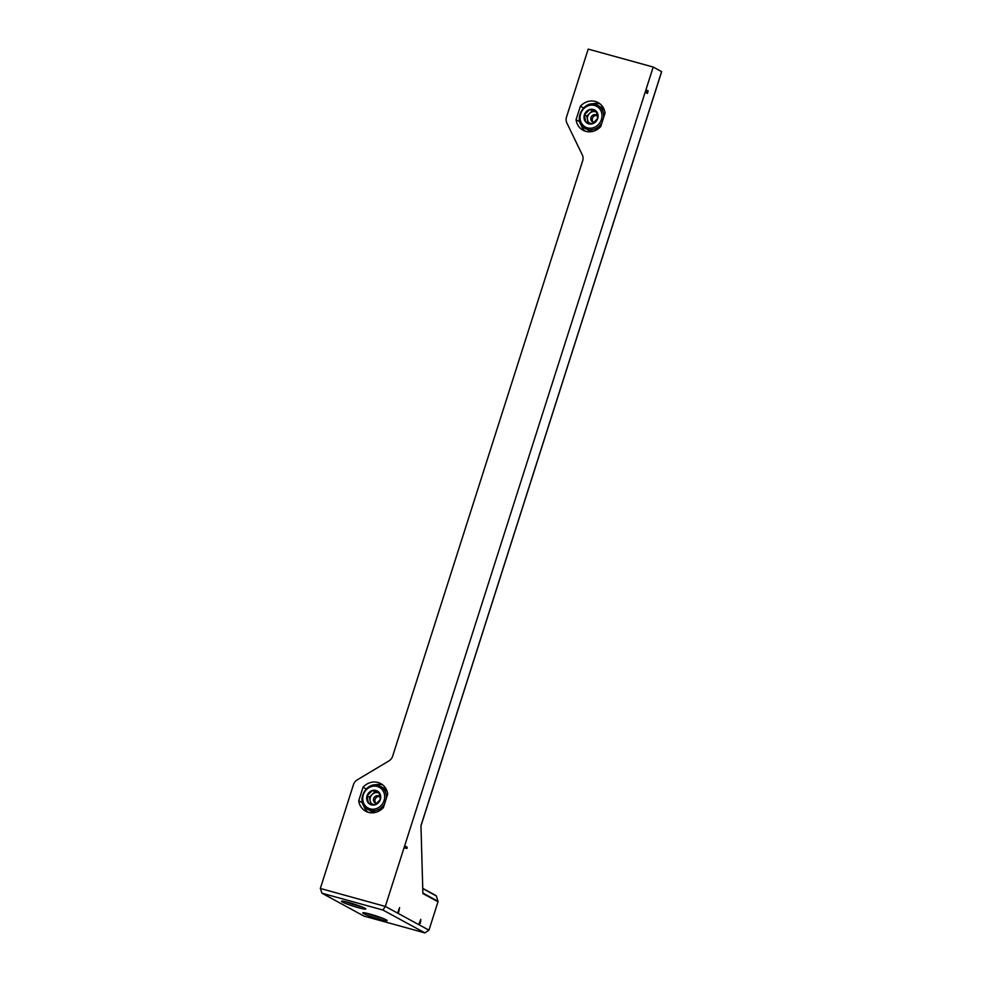 <?xml version="1.0" encoding="UTF-8"?>
<svg xmlns="http://www.w3.org/2000/svg" width="982" height="982" viewBox="0 0 982 982"><rect width="100%" height="100%" fill="white"/><g stroke="black" fill="none" stroke-linecap="round" stroke-linejoin="round"><path stroke-width="1.47" d="M321.973 893.215L363.905 916.059L424.924 932.9L428.95 930.175L438.009 901.783L422.886 893.546L420.971 825.641L661.61 71.625L653.202 67.046L588.206 49.1L566.504 117.091A7.868 7.144 -61.4 0 0 566.847 122.934L582.314 154.96A7.868 7.144 -61.4 0 1 582.657 160.803L392.64 756.189A7.868 7.144 -61.4 0 1 388.933 760.915L357.178 779.892A7.868 7.144 -61.4 0 0 353.471 784.618L320.328 888.464L385.325 906.423L382.98 910.056L321.973 893.215L320.328 888.464M605.047 113.04A15.737 14.276 -61.4 0 0 598.087 102.57A15.737 14.276 -61.4 0 0 580.387 106.228L576.066 119.755A15.737 14.276 -61.4 0 0 583.026 130.225A15.737 14.276 -61.4 0 0 600.726 126.568L605.047 113.04M387.706 794.045A15.737 14.276 -61.4 0 0 380.746 783.587A15.737 14.276 -61.4 0 0 363.045 787.233L358.725 800.76A15.737 14.276 -61.4 0 0 365.685 811.23A15.737 14.276 -61.4 0 0 383.397 807.572L387.706 794.045M653.202 67.046L385.325 906.423L428.95 930.175M647.003 90.945L647.371 93.45L648.157 90.823L647.543 92.836L646.966 90.172L646.365 92.922L646.745 90.872M406.965 848.411L407.002 847.049L405.652 846.312L405.087 848.055L406.965 848.411M420.517 920.097L419.142 923.375L420.357 923.313L419.584 922.896L420.677 921.742L420.726 919.336M398.667 912.217L399.6 907.614L397.992 911.848L398.667 912.217M422.739 888.563L436.327 895.965A0.786 0.712 -61.4 0 0 435.873 895.51L422.739 888.354L436.008 895.559M436.327 895.965L438.009 901.304A0.786 0.712 -61.4 0 1 438.009 901.783M370.239 914.156A12.766 1.117 17.7 0 1 387.104 920.502A12.766 1.117 17.7 0 1 374.621 917.789A12.766 1.117 17.7 0 1 362.874 912.769A12.766 1.117 17.7 0 1 370.239 914.156M348.917 902.544A12.766 1.117 17.7 0 1 365.77 908.89A12.766 1.117 17.7 0 1 353.299 906.177A12.766 1.117 17.7 0 1 341.552 901.157A12.766 1.117 17.7 0 1 348.917 902.544M424.924 932.9L382.98 910.056M661.61 71.625L420.971 825.69M361.72 906.803A11.232 0.982 17.7 0 1 346.057 901.807M383.054 918.416A11.232 0.982 17.7 0 1 367.391 913.42M382.808 784.986A15.737 14.276 -61.4 0 0 374.314 785.084M366.09 788.902L363.045 787.233M362.518 802.822L358.725 800.76M363.463 805.007A15.737 14.276 -61.4 0 0 367.98 812.212M600.149 103.969A15.737 14.276 -61.4 0 0 591.655 104.08M583.431 107.885L580.387 106.228M579.846 121.817L576.066 119.755M580.792 124.002A15.737 14.276 -61.4 0 0 585.321 131.195M398.238 911.983L398.864 911.615M419.731 923.694L420.357 923.313M406.548 848.178L407.162 847.81M405.431 846.987L406.83 847.626M647.175 93.265L647.064 92.406M380.353 799.508A7.574 6.874 118.6 0 1 375.038 804.81L380.353 799.508L379.015 792.364A7.574 6.874 118.6 0 1 380.353 799.508M368.385 802.981L375.038 804.81A7.574 6.874 118.6 0 1 368.385 802.981A7.574 6.874 118.6 0 1 367.047 795.837L368.385 802.981M372.362 790.522A7.574 6.874 118.6 0 1 379.015 792.364L372.362 790.522L367.047 795.837A7.574 6.874 118.6 0 1 372.362 790.522L379.261 793.075M370.705 803.693L369.478 797.151L372.129 794.499A6.555 5.953 118.6 0 1 379.31 793.26M372.031 804.086A6.555 5.953 118.6 0 1 372.129 794.499L374.78 791.848M369.478 797.151L367.047 795.837M375.996 803.276A3.94 3.572 118.6 0 1 379.653 796.549M376.978 803.374A3.94 3.572 118.6 0 1 373.958 797.814A3.94 3.572 118.6 0 1 380.23 797.286M597.694 118.503A7.574 6.874 118.6 0 1 592.379 123.806L597.694 118.503L596.356 111.359A7.574 6.874 118.6 0 1 597.694 118.503M585.726 121.964L592.379 123.806A7.574 6.874 118.6 0 1 585.726 121.964A7.574 6.874 118.6 0 1 584.388 114.82L585.726 121.964M589.703 109.518A7.574 6.874 118.6 0 1 596.356 111.359L589.703 109.518L584.388 114.82A7.574 6.874 118.6 0 1 589.703 109.518L596.59 112.071M588.034 122.689L586.806 116.146L589.47 113.495A6.555 5.953 118.6 0 1 596.651 112.255M589.36 123.069A6.555 5.953 118.6 0 1 589.47 113.495L592.121 110.843M586.806 116.146L584.388 114.82M593.324 122.271A3.94 3.572 118.6 0 1 596.995 115.545M594.306 122.357A3.94 3.572 118.6 0 1 591.299 116.809A3.94 3.572 118.6 0 1 597.572 116.269M422.874 893.055L438.009 901.304M370.128 808.873A11.809 10.716 118.6 0 1 366.507 789.589A11.809 10.716 118.6 0 1 384.478 794.548A11.809 10.716 118.6 0 1 370.128 808.873M384.674 803.571A13.122 11.907 118.6 0 1 370.214 810.383A13.122 11.907 118.6 0 1 367.919 809.45C353.913 802.711 367.194 778.309 380.464 786.41A13.122 11.907 118.6 0 1 386.282 798.526M375.627 812.359A13.122 11.907 118.6 0 1 373.123 811.967A13.122 11.907 118.6 0 1 370.815 811.034L375.554 812.372M380.464 786.41L383.373 787.994A13.122 11.907 118.6 0 1 387.08 791.32M587.469 127.869A11.809 10.716 118.6 0 1 583.848 108.585A11.809 10.716 118.6 0 1 601.806 113.544A11.809 10.716 118.6 0 1 587.469 127.869M602.003 122.566A13.122 11.907 118.6 0 1 587.555 129.379A13.122 11.907 118.6 0 1 585.247 128.446C571.254 121.694 584.535 97.304 597.805 105.405A13.122 11.907 118.6 0 1 603.611 117.521M592.895 131.367L590.501 130.987A13.122 11.907 118.6 0 1 588.157 130.029L590.501 130.987A13.122 11.907 118.6 0 0 592.968 131.355M597.805 105.405L600.702 106.989A13.122 11.907 118.6 0 1 604.421 110.315M420.983 825.85L661.672 71.674M367.919 809.45L370.815 811.034M383.373 787.994L387.068 791.247M585.247 128.446L588.157 130.029M600.702 106.989L604.396 110.242"/></g></svg>
